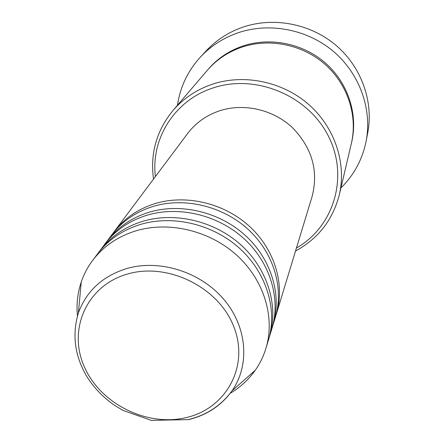 <?xml version="1.0" encoding="UTF-8"?>
<svg xmlns="http://www.w3.org/2000/svg" width="444" height="444" viewBox="0 0 444 444"><rect width="100%" height="100%" fill="white"/><g stroke="black" fill="none" stroke-linecap="round" stroke-linejoin="round"><path stroke-width="0.67" d="M112.92 233.372L114.025 231.857C124.237 218.393 137.94 208.963 155.128 203.574C186.314 194.111 224.331 203.197 249.645 226.496C274.958 249.822 285.248 284.937 276.351 314.075L275.785 315.862M106.033 242.579L111.777 234.859C122.05 221.317 135.836 211.838 153.141 206.421C184.538 196.914 222.827 206.077 248.335 229.537C273.837 253.019 284.204 288.361 275.258 317.665L272.433 326.867M107.182 241.003C117.571 227.3 131.535 217.71 149.079 212.243C180.902 202.642 219.752 211.96 245.649 235.747C271.539 259.562 282.079 295.354 273.027 325.002M98.834 252.203L104.834 244.139C115.285 230.353 129.343 220.712 147.003 215.218C179.043 205.572 218.182 214.968 244.278 238.922C270.363 262.904 280.997 298.929 271.889 328.749L268.936 338.361M100.039 250.549C110.612 236.602 124.853 226.856 142.752 221.306C175.241 211.566 214.968 221.123 241.469 245.421C267.96 269.741 278.771 306.243 269.558 336.413M77.45 316.006C76.307 304.318 77.561 293.001 81.224 282.062C83.855 274.325 87.635 267.149 92.563 260.534L97.586 253.829C108.219 239.799 122.555 229.992 140.582 224.42C173.299 214.63 213.325 224.27 240.032 248.745C266.733 273.238 277.639 309.979 268.365 340.332L265.928 348.346C263.514 356.232 259.962 363.531 255.283 370.229C248.629 379.648 240.248 387.357 230.147 393.351M296.437 248.024C333.516 226.995 349.123 177.411 328.665 136.652C308.641 95.726 255.849 73.532 213.209 87.906C174.758 100.05 150.683 138.722 155.394 176.584M153.513 179.099C150.061 153.513 156.532 130.664 172.932 110.545C183.489 98.296 196.736 89.488 212.67 84.116C244.516 73.637 282.822 81.668 308.924 104.667C334.998 127.706 346.664 163.52 339.299 194.811C332.784 219.935 318.187 238.672 295.521 251.027M366.15 141.048L367.743 132.762C373.704 101.687 361.577 67.216 336.108 45.438C310.606 23.715 273.787 16.622 242.94 27.134C228.527 32.14 216.261 40.065 206.127 50.905L200.388 57.087C210.75 45.998 223.315 37.895 238.084 32.778C269.697 22.039 307.476 29.337 333.655 51.615C359.801 73.948 372.25 109.263 366.15 141.048C362.443 159.39 354.029 175.025 340.909 187.956M172.932 110.545L207.165 70.485C216.478 59.679 228.077 51.893 241.969 47.12C269.719 37.801 302.836 44.633 325.341 64.596C347.819 84.604 357.831 115.901 351.343 143.512L339.299 194.811M114.025 231.857L187.634 133.5C195.81 122.727 206.577 115.124 219.935 110.689C244.161 102.897 273.204 109.596 292.396 127.6C312.104 147.924 318.67 170.901 312.093 196.542L276.351 314.075M177.506 105.189C180.17 86.963 187.795 70.929 200.388 57.087M92.563 260.534C103.33 246.331 117.854 236.419 136.142 230.786C169.319 220.901 209.962 230.714 237.09 255.544C264.219 280.392 275.313 317.627 265.928 348.346M127.445 274.059C86.758 285.536 67.616 329.409 84.243 366.578C100.305 403.929 147.275 427.289 186.652 417.488C226.235 408.252 249.461 366.372 233.899 326.939C218.948 287.351 167.888 261.993 127.445 274.059M255.283 370.229L232.046 390.798C221.234 405.533 206.599 415.14 188.151 419.624L151.31 420.379L122.822 410.334L114.202 405.1C103.036 397.297 93.923 387.79 86.858 376.584C74.731 355.944 71.906 334.743 78.388 312.97C86.397 291.009 102.481 276.207 126.651 268.565C159.607 258.963 200.566 271.845 223.859 299.423C247.253 326.956 250.077 365.09 232.046 390.798C221.589 405.339 207.215 414.924 188.922 419.547M207.687 69.88C217.027 58.819 228.754 50.86 242.857 46.004C270.612 36.674 303.752 43.595 326.151 63.67C348.529 83.783 358.297 115.19 351.52 142.729M78.388 312.97L81.224 282.062"/></g></svg>

